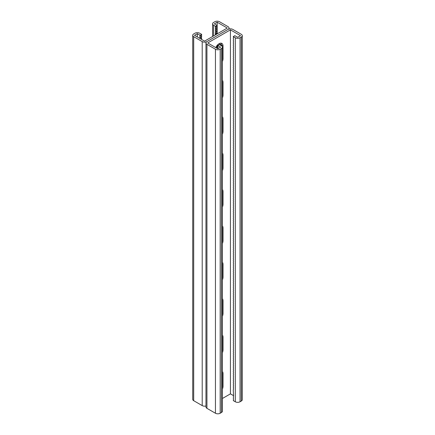 <?xml version="1.0" encoding="UTF-8"?>
<svg xmlns="http://www.w3.org/2000/svg" width="435" height="435" viewBox="0 0 435 435"><rect width="100%" height="100%" fill="white"/><g stroke="black" fill="none" stroke-linecap="round" stroke-linejoin="round"><path stroke-width="0.65" d="M215.793 47.611A5.573 3.219 -60 0 1 221.861 43.408A5.573 3.219 -60 0 1 223.019 45.958L221.442 45.044A5.573 3.219 120 0 0 220.958 43.147A5.573 3.219 -60 0 1 221.442 45.044L221.442 45.773L219.392 44.593L217.815 45.501L220.654 47.138L217.815 48.78L207.729 42.956L230.425 29.852L240.511 35.675L237.673 37.312L234.84 35.675L233.263 36.584L233.59 37.682L233.263 38.405L233.59 39.503L233.263 40.221L233.59 41.32L233.263 42.043L233.59 43.141L233.263 43.864L233.59 44.963L233.263 45.686L233.59 46.784L233.263 47.502L233.59 48.6L233.263 49.324L233.59 50.422L233.263 51.145L233.59 52.243L233.263 52.967L233.59 54.065L233.263 54.783L233.59 55.881L233.263 56.604L233.59 57.703L233.263 58.426L233.59 59.524L233.263 60.242L233.59 61.34L233.263 62.064L233.59 63.162L233.263 63.885L233.59 64.984L233.263 65.707L233.59 66.805L233.263 67.523L233.59 68.621L233.263 69.344L233.59 70.443L233.263 71.166L233.59 72.264L233.263 72.988L233.59 74.086L233.263 74.804L233.59 75.902L233.263 76.625L233.59 77.724L233.263 78.447L233.59 79.545L233.263 80.263L233.59 81.367L233.263 82.084L233.59 83.183L233.263 83.906L233.59 85.004L233.263 85.728L233.59 86.826L233.263 87.544L233.59 88.642L233.263 89.365L233.59 90.464L233.263 91.187L233.59 92.285L233.263 93.008L233.59 94.107L233.263 94.825L233.59 95.923L233.263 96.646L233.59 97.744L233.263 98.468L233.59 99.566L233.263 100.284L233.59 101.388L233.263 102.105L233.59 103.204L233.263 103.927L233.59 105.025L233.263 105.748L233.59 106.847L233.263 107.565L233.59 108.663L233.263 109.386L233.59 110.485L233.263 111.208L233.59 112.306L233.263 113.029L233.59 114.128L233.263 114.845L233.59 115.944L233.263 116.667L233.59 117.765L233.263 118.489L233.59 119.587L233.263 120.31L233.59 121.408L233.263 122.126L233.59 123.225L233.263 123.948L233.59 125.046L233.263 125.769L233.59 126.868L233.263 127.585L233.59 128.684L233.263 129.407L233.59 130.505L233.263 131.229L233.59 132.327L233.263 133.05L233.59 134.149L233.263 134.866L233.59 135.965L233.263 136.688L233.59 137.786L233.263 138.509L233.59 139.608L233.263 140.331L233.59 141.429L233.263 142.147L233.59 143.245L233.263 143.969L233.59 145.067L233.263 145.79L233.59 146.889L233.263 147.606L233.59 148.705L233.263 149.428L233.59 150.526L233.263 151.25L233.59 152.348L233.263 153.071L233.59 154.169L233.263 154.887L233.59 155.986L233.263 156.709L233.59 157.807L233.263 158.53L233.59 159.629L233.263 160.352L233.59 161.45L233.263 162.168L233.59 163.266L233.263 163.99L233.59 165.088L233.263 165.811L233.59 166.909L233.263 167.627L233.59 168.726L233.263 169.449L233.59 170.547L233.263 171.27L233.59 172.369L233.263 173.092L233.59 174.19L233.263 174.908L233.59 176.006L233.263 176.73L233.59 177.828L233.263 178.551L233.59 179.65L233.263 180.373L233.59 181.471L233.263 182.189L233.59 183.287L233.263 184.01L233.59 185.109L233.263 185.832L233.59 186.93L233.263 187.648L233.59 188.746L233.263 189.47L233.59 190.568L233.263 191.291L233.59 192.39L233.263 193.113L233.59 194.211L233.263 194.929L233.59 196.027L233.263 196.75L233.59 197.849L233.263 198.572L233.59 199.67L233.263 200.394L233.59 201.492L233.263 202.21L233.59 203.308L233.263 204.031L233.59 205.13L233.263 205.853L233.59 206.951L233.263 207.669L233.59 208.767L233.263 209.491L233.59 210.589L233.263 211.312L233.59 212.41L233.263 213.134L233.59 214.232L233.263 214.95L233.59 216.048L233.263 216.771L233.59 217.87L233.263 218.593L233.59 219.691L233.263 220.414L233.59 221.513L233.263 222.231L233.59 223.329L233.263 224.052L233.59 225.151L233.263 225.874L233.59 226.972L233.263 227.69L233.59 228.794L233.263 229.511L233.59 230.61L233.263 231.333L233.59 232.431L233.263 233.155L233.59 234.253L233.263 234.971L233.59 236.069L233.263 236.792L233.59 237.891L233.263 238.614L233.59 239.712L233.263 240.435L233.59 241.534L233.263 242.251L233.59 243.35L233.263 244.073L233.59 245.171L233.263 245.895L233.59 246.993L233.263 247.711L233.59 248.815L233.263 249.532L233.59 250.631L233.263 251.354L233.59 252.452L233.263 253.175L233.59 254.274L233.263 254.992L233.59 256.09L233.263 256.813L233.59 257.911L233.263 258.635L233.59 259.733L233.263 260.456L233.59 261.555L233.263 262.272L233.59 263.371L233.263 264.094L233.59 265.192L233.263 265.916L233.59 267.014L233.263 267.737L233.59 268.835L233.263 269.553L233.59 270.652L233.263 271.375L233.59 272.473L233.263 273.196L233.59 274.295L233.263 275.012L233.59 276.111L233.263 276.834L233.59 277.932L233.263 278.656L233.59 279.754L233.263 280.477L233.59 281.575L233.263 282.293L233.59 283.392L233.263 284.115L233.59 285.213L233.263 285.936L233.59 287.035L233.263 287.758L233.59 288.856L233.263 289.574L233.59 290.672L233.263 291.396L233.59 292.494L233.263 293.217L233.59 294.316L233.263 295.033L233.59 296.132L233.263 296.855L233.59 297.953L233.263 298.676L233.59 299.775L233.263 300.498L233.59 301.596L233.263 302.314L233.59 303.412L233.263 304.136L233.59 305.234L233.263 305.957L233.59 307.056L233.263 307.779L233.59 308.877L233.263 309.595L233.59 310.693L233.263 311.416L233.59 312.515L233.263 313.238L233.59 314.336L233.263 315.054L233.59 316.153L233.263 316.876L233.59 317.974L233.263 318.697L233.59 319.796L233.263 320.519L233.59 321.617L233.263 322.335L233.59 323.433L233.263 324.157L233.59 325.255L233.263 325.978L233.59 327.076L233.263 327.8L233.59 328.898L233.263 329.616L233.59 330.714L233.263 331.437L233.59 332.536L233.263 333.259L233.59 334.357L233.263 335.075L233.59 336.173L233.263 336.897L233.59 337.995L233.263 338.718L233.59 339.817L233.263 340.54L233.59 341.638L233.263 342.356L233.59 343.454L233.263 344.177L233.59 345.276L233.263 345.999L233.59 347.097L233.263 347.821L233.59 348.919L233.263 349.637L233.59 350.735L233.263 351.458L233.59 352.557L233.263 353.28L233.59 354.378L233.263 355.096L233.59 356.194L233.263 356.917L233.59 358.016L233.263 358.739L233.59 359.837L233.263 360.561L233.59 361.659L233.263 362.377L233.59 363.475L233.263 364.198L233.59 365.297L233.263 366.02L233.59 367.118L233.263 367.841L233.59 368.94L233.263 369.658L233.59 370.756L233.263 371.479L233.59 372.577L233.263 373.301L233.59 374.399L233.263 375.117L233.59 376.221L233.263 376.938L233.59 378.037L233.263 378.76L233.59 379.858L233.263 380.581L233.59 381.68L233.263 382.398L233.59 383.496L233.263 384.219L233.59 385.318L233.263 386.041L233.59 387.139L233.263 387.862L233.59 388.961L233.263 389.678L233.59 396.241L233.263 396.959L233.59 398.058L233.263 398.781L233.59 399.879L233.263 400.602L235.313 401.782L235.313 37.769L233.263 36.584M223.019 45.958L223.019 58.698A5.573 3.219 -60 0 1 222.421 61.449M222.421 80.296A5.573 3.219 -60 0 1 223.019 82.356L223.019 95.102A5.573 3.219 -60 0 1 222.421 97.853M222.421 153.098A5.573 3.219 -60 0 1 223.019 155.165L223.019 167.905A5.573 3.219 -60 0 1 222.421 170.656M222.421 189.502A5.573 3.219 -60 0 1 223.019 191.563L223.019 204.303A5.573 3.219 -60 0 1 222.421 207.055M222.421 116.7A5.573 3.219 -60 0 1 223.019 118.76L223.019 131.5A5.573 3.219 -60 0 1 222.421 134.252M222.421 398.487L230.425 393.865L233.394 395.578M230.425 29.852L230.425 393.865M222.421 389.064A5.573 3.219 120 0 0 223.019 386.313L223.019 373.573A5.573 3.219 120 0 0 222.421 371.512M222.421 352.665A5.573 3.219 120 0 0 223.019 349.909L223.019 337.168A5.573 3.219 120 0 0 222.421 335.108M222.421 279.863A5.573 3.219 120 0 0 223.019 277.106L223.019 264.366A5.573 3.219 120 0 0 222.421 262.305M222.421 243.459A5.573 3.219 120 0 0 223.019 240.707L223.019 227.967A5.573 3.219 120 0 0 222.421 225.901M222.421 316.261A5.573 3.219 120 0 0 223.019 313.51L223.019 300.77A5.573 3.219 120 0 0 222.421 298.704M229.038 29.004L229.038 28.03A3.344 1.93 0 0 1 228.06 29.395L206.94 41.586L228.06 29.395A3.344 1.93 180 0 1 232.79 29.395L241.3 34.311A3.344 1.93 180 0 1 242.279 35.675A3.344 1.93 180 0 1 241.3 37.04L240.038 37.769A3.344 1.93 180 0 1 235.313 37.769M242.279 35.675L242.279 399.689A3.344 1.93 180 0 1 241.3 401.054L240.038 401.782A3.344 1.93 180 0 1 235.313 401.782M217.815 45.501L218.038 48.649M205.962 405.996A3.344 1.93 180 0 1 202.21 405.605L202.21 41.586A3.344 1.93 180 0 0 206.94 41.586A3.344 1.93 0 0 0 205.962 42.956A3.344 1.93 0 0 0 206.94 44.321L215.45 49.231A3.344 1.93 0 0 0 220.181 49.231L221.442 48.502A3.344 1.93 0 0 0 222.421 47.138A3.344 1.93 0 0 0 221.442 45.773L221.442 45.044L219.865 44.136L219.865 44.865M205.962 42.956L205.962 406.97A3.344 1.93 0 0 0 206.94 408.334L215.45 413.25A3.344 1.93 0 0 0 220.181 413.25L221.442 412.521A3.344 1.93 0 0 0 222.421 411.157L222.421 47.138M229.038 28.03A3.344 1.93 0 0 0 228.06 26.665L219.55 21.75A3.344 1.93 0 0 0 214.819 21.75L213.558 22.479A3.344 1.93 0 0 0 212.579 23.843A3.344 1.93 0 0 0 213.558 25.208L215.608 26.394L217.185 25.48L214.346 23.843L217.185 22.207L227.271 28.03L204.575 41.135L194.488 35.311L197.327 33.669L200.16 35.311L199.834 36.029L200.029 38.508M197.327 33.669L197.327 36.948M202.21 41.586L193.7 36.676A3.344 1.93 180 0 1 192.721 35.311A3.344 1.93 180 0 1 193.7 33.946L194.962 33.218A3.344 1.93 180 0 1 199.687 33.218L201.737 34.398L201.41 35.121L201.737 36.219L201.41 36.942L201.606 39.422M219.865 44.136A5.573 3.219 120 0 0 219.8 43.342M202.21 405.605L193.7 400.689A3.344 1.93 180 0 1 192.721 399.325L192.721 35.311M199.834 36.029L201.41 35.121M200.16 37.127L201.737 36.219M201.737 34.398L200.16 35.311M199.834 37.85L201.41 36.942M200.475 38.769L201.737 38.041M200.937 39.036L201.41 38.758M217.185 25.48L216.858 26.203L217.185 27.302L216.858 28.025L217.185 29.123L216.858 29.841L217.185 30.939L216.858 31.663L217 33.963M217.147 45.376L216.924 48.263M215.608 26.394L215.281 27.111L215.608 28.21L215.281 28.933L215.608 30.031L215.281 30.755L215.608 31.853L215.281 32.571L215.423 34.871M217.185 22.207L217.185 33.854M217.185 45.332L217.185 48.416M216.858 26.203L215.281 27.111M217.185 27.302L215.608 28.21M216.858 31.663L215.281 32.571M217.185 32.761L215.608 33.669M217.185 30.939L215.608 31.853M216.858 33.484L215.281 34.392M216.858 46.224L216.353 46.518M217.185 47.323L216.238 47.866M216.858 28.025L215.281 28.933M217.185 29.123L215.608 30.031M216.858 29.841L215.281 30.755M241.3 401.054L241.3 37.04M240.038 401.782L240.038 37.769M223.019 58.698L222.421 58.355M223.019 118.76L222.421 118.418M223.019 131.5L222.421 131.158M223.019 155.165L222.421 154.816M223.019 167.905L222.421 167.557M223.019 191.563L222.421 191.221M223.019 204.303L222.421 203.961M223.019 82.356L222.421 82.014M223.019 95.102L222.421 94.754M206.94 408.334L206.94 44.321M215.45 413.25L215.45 49.231M220.181 413.25L220.181 49.231M221.442 412.521L221.442 48.502M223.019 386.313L222.421 385.97M223.019 373.573L222.421 373.23M223.019 313.51L222.421 313.167M223.019 300.77L222.421 300.422M223.019 277.106L222.421 276.763M223.019 264.366L222.421 264.023M223.019 240.707L222.421 240.359M223.019 227.967L222.421 227.619M223.019 349.909L222.421 349.566M223.019 337.168L222.421 336.826M193.7 400.689L193.7 36.676M213.558 35.947L213.558 25.208M212.579 36.513L212.579 23.843"/></g></svg>

